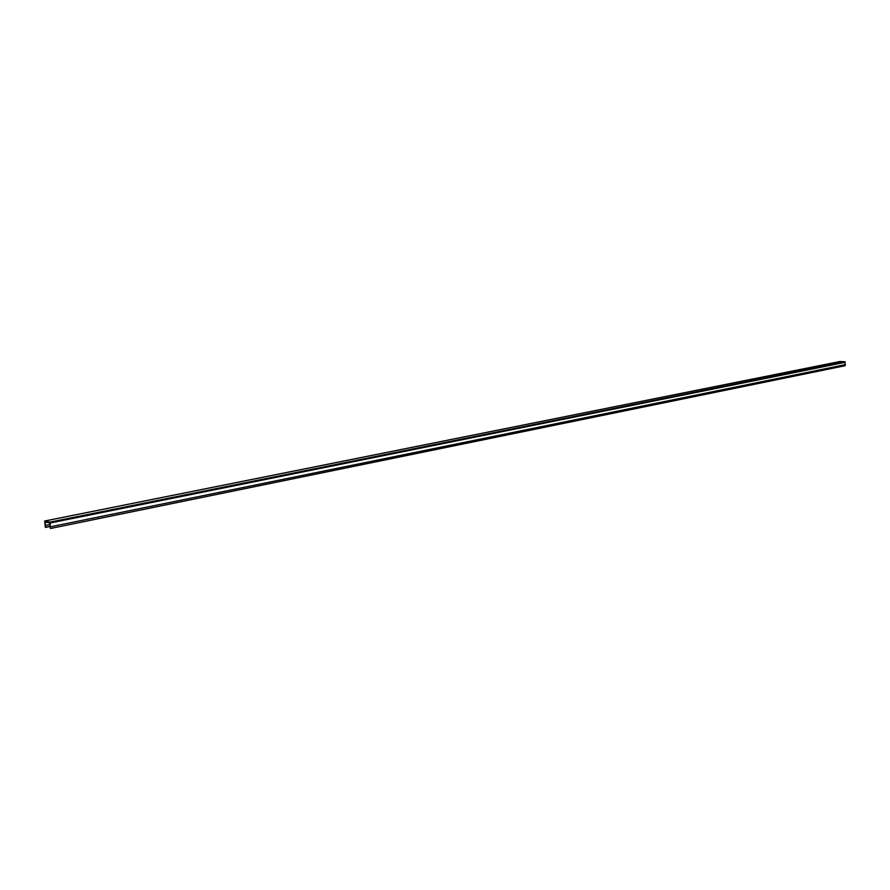 <?xml version="1.0" encoding="UTF-8"?>
<svg xmlns="http://www.w3.org/2000/svg" width="890" height="890" viewBox="0 0 890 890"><rect width="100%" height="100%" fill="white"/><g stroke="black" fill="none" stroke-linecap="round" stroke-linejoin="round"><path stroke-width="1.33" d="M50.051 522.107L50.419 528.504L49.517 522.853L45.379 522.007L45.401 527.447L44.656 521.017L50.051 522.107L845.155 361.785L840.038 361.496L44.711 521.017M845.155 361.785L50.218 522.964M845.066 362.352L845.033 365.734L50.419 528.504M845.5 364.611L50.763 526.735M49.851 524.544L45.245 525.478M50.185 526.279L45.802 527.169M50.229 526.468L45.401 527.447M50.174 522.986L845.211 362.319M839.982 361.496L44.656 521.017"/></g></svg>
